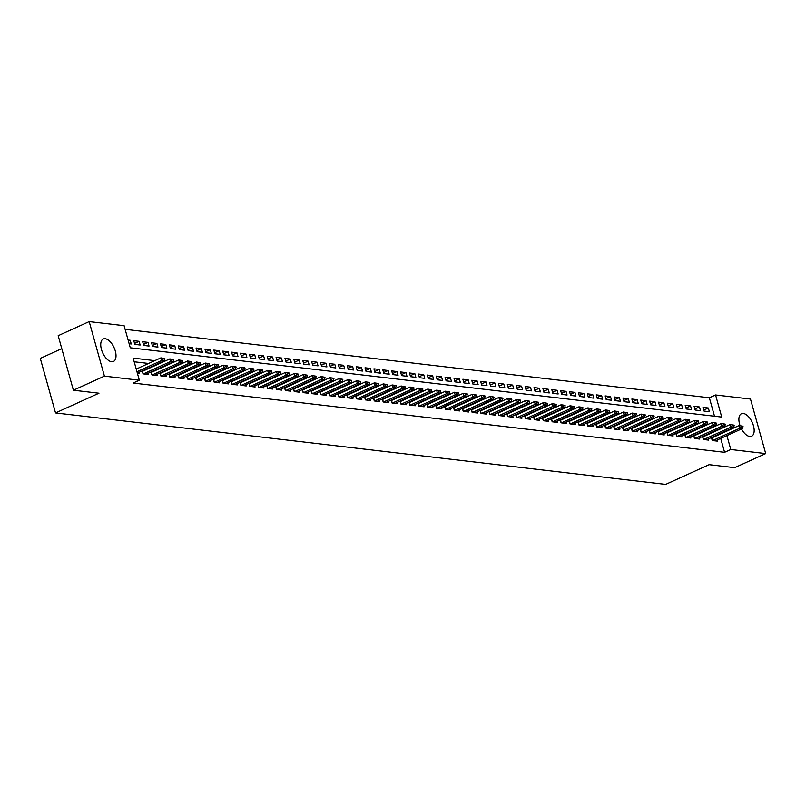 <?xml version="1.0" encoding="UTF-8"?>
<svg xmlns="http://www.w3.org/2000/svg" width="806" height="806" viewBox="0 0 806 806"><rect width="100%" height="100%" fill="white"/><g stroke="black" fill="none" stroke-linecap="round" stroke-linejoin="round"><path stroke-width="1.21" d="M740.079 425.709A12.332 6.257 -114.4 0 1 741.429 413.74A12.332 6.257 -114.4 0 1 743.313 413.468A12.332 6.257 -114.4 0 1 752.915 424.077A12.332 6.257 -114.4 0 1 751.625 436.197A12.332 6.257 -114.4 0 1 749.731 436.469A12.332 6.257 -114.4 0 1 741.52 428.963M111.581 361.723A12.332 6.257 -114.4 0 1 101.989 351.124A12.332 6.257 -114.4 0 1 103.279 338.994A12.332 6.257 -114.4 0 1 105.163 338.721A12.332 6.257 -114.4 0 1 114.764 349.33A12.332 6.257 -114.4 0 1 113.475 361.451A12.332 6.257 -114.4 0 1 111.581 361.723M61.79 348.645L40.3 358.398L55.523 412.934L665.665 484.396L709.099 464.679L734.669 467.671L765.7 453.587L730.79 449.506L726.911 435.593M55.523 412.934L98.967 393.217L73.396 390.225L58.173 335.689L89.194 321.604L124.104 325.684L130.28 347.799L721.733 417.075L715.567 394.97L750.477 399.051L765.7 453.587M714.509 416.228L709.361 397.781L125.132 329.352M709.361 397.781L715.567 394.97M711.426 437.547L712.262 440.539L717.602 441.164L717.269 439.975M702.53 436.499L703.366 439.502L708.706 440.126L708.373 438.927M693.634 435.462L694.47 438.454L699.81 439.079L699.477 437.89M684.747 434.414L685.584 437.416L690.913 438.041L690.581 436.842M675.851 433.376L676.687 436.368L682.027 436.993L681.695 435.804M666.955 432.338L667.791 435.331L673.131 435.955L672.798 434.766M658.059 431.291L658.895 434.293L664.235 434.918L663.902 433.719M649.173 430.253L650.009 433.245L655.338 433.87L655.006 432.681M640.276 429.205L641.113 432.207L646.442 432.832L646.11 431.633M631.38 428.167L632.216 431.16L637.556 431.784L637.224 430.595M622.484 427.13L623.32 430.122L628.66 430.747L628.327 429.558M613.588 426.082L614.424 429.084L619.764 429.709L619.431 428.51M604.702 425.044L605.538 428.036L610.867 428.661L610.535 427.472M595.805 423.996L596.642 426.999L601.971 427.623L601.639 426.424M586.909 422.959L587.745 425.951L593.085 426.575L592.753 425.387M578.013 421.921L578.849 424.913L584.189 425.538L583.856 424.349M569.117 420.873L569.953 423.875L575.293 424.5L574.96 423.301M560.23 419.835L561.067 422.828L566.396 423.452L566.064 422.263M551.334 418.788L552.17 421.79L557.51 422.415L557.168 421.226M542.438 417.75L543.274 420.742L548.614 421.367L548.282 420.178M533.542 416.712L534.378 419.704L539.718 420.329L539.385 419.14M524.646 415.664L525.482 418.667L530.822 419.291L530.489 418.092M515.759 414.627L516.596 417.619L521.925 418.243L521.593 417.055M506.863 413.579L507.699 416.581L513.039 417.206L512.707 416.017M497.967 412.541L498.803 415.533L504.143 416.158L503.81 414.969M489.071 411.503L489.907 414.496L495.247 415.12L494.914 413.931M480.185 410.456L481.021 413.458L486.35 414.083L486.018 412.884M471.288 409.418L472.125 412.41L477.454 413.035L477.122 411.846M462.392 408.37L463.228 411.372L468.568 411.997L468.236 410.808M453.496 407.332L454.332 410.325L459.672 410.949L459.339 409.76M444.6 406.295L445.436 409.287L450.776 409.911L450.443 408.723M435.714 405.247L436.55 408.249L441.879 408.874L441.547 407.675M426.817 404.209L427.654 407.201L432.983 407.826L432.651 406.637M417.921 403.161L418.757 406.164L424.097 406.788L423.765 405.599M409.025 402.123L409.861 405.116L415.201 405.74L414.868 404.552M400.129 401.086L400.965 404.078L406.305 404.703L405.972 403.514M391.242 400.038L392.079 403.04L397.408 403.665L397.076 402.466M382.346 399L383.182 401.993L388.522 402.617L388.19 401.428M373.45 397.963L374.286 400.955L379.626 401.579L379.294 400.391M364.554 396.915L365.39 399.907L370.73 400.532L370.397 399.343M355.668 395.877L356.504 398.869L361.834 399.494L361.501 398.305M346.771 394.829L347.608 397.832L352.937 398.456L352.605 397.257M337.875 393.791L338.711 396.784L344.051 397.408L343.719 396.22M328.979 392.754L329.815 395.746L335.155 396.371L334.822 395.182M320.083 391.706L320.919 394.698L326.259 395.323L325.926 394.134M311.197 390.668L312.033 393.66L317.363 394.285L317.03 393.096M302.3 389.62L303.137 392.623L308.466 393.247L308.134 392.048M293.404 388.583L294.24 391.575L299.58 392.2L299.248 391.011M284.508 387.545L285.344 390.537L290.684 391.162L290.351 389.973M275.612 386.497L276.448 389.489L281.788 390.114L281.455 388.925M266.726 385.459L267.562 388.452L272.891 389.076L272.559 387.888M257.829 384.412L258.666 387.414L264.005 388.039L263.663 386.84M248.933 383.374L249.769 386.366L255.109 386.991L254.777 385.802M240.037 382.336L240.873 385.328L246.213 385.953L245.88 384.764M231.141 381.288L231.977 384.281L237.317 384.905L236.984 383.716M222.255 380.251L223.091 383.243L228.42 383.868L228.088 382.679M213.358 379.203L214.195 382.205L219.534 382.83L219.202 381.631M204.462 378.165L205.298 381.157L210.638 381.782L210.306 380.593M195.566 377.127L196.402 380.12L201.742 380.744L201.409 379.555M186.68 376.08L187.516 379.072L192.846 379.697L192.513 378.508M177.783 375.042L178.62 378.034L183.949 378.659L183.617 377.47M168.887 373.994L169.723 376.996L175.063 377.621L174.731 376.422M159.991 372.956L160.827 375.949L166.167 376.573L165.834 375.384M151.095 371.919L151.931 374.911L157.271 375.536L156.938 374.347M142.209 370.871L143.045 373.863L148.375 374.488L148.042 373.299M128.416 341.109L130.219 340.283L128.114 340.041M134.531 343.406L139.116 341.331L133.786 340.706L134.814 344.384L140.143 345.008L139.116 341.331M143.428 344.454L148.012 342.369L142.672 341.744L143.7 345.431L149.039 346.056L148.012 342.369M152.324 345.492L156.908 343.416L151.568 342.782L152.596 346.469L157.936 347.094L156.908 343.416M161.22 346.53L165.804 344.454L160.465 343.83L161.492 347.517L166.832 348.142L165.804 344.454M170.116 347.577L174.69 345.492L169.361 344.867L170.388 348.555L175.718 349.179L174.69 345.492M179.003 348.615L183.587 346.54L178.247 345.915L179.285 349.592L184.614 350.217L183.587 346.54M187.899 349.663L192.483 347.577L187.143 346.953L188.171 350.64L193.511 351.265L192.483 347.577M196.795 350.701L201.379 348.625L196.039 347.99L197.067 351.678L202.407 352.303L201.379 348.625M205.691 351.738L210.275 349.663L204.936 349.038L205.963 352.726L211.303 353.35L210.275 349.663M214.587 352.786L219.161 350.701L213.832 350.076L214.859 353.763L220.189 354.388L219.161 350.701M223.474 353.824L228.058 351.748L222.718 351.124L223.756 354.801L229.085 355.426L228.058 351.748M232.37 354.872L236.954 352.786L231.614 352.162L232.642 355.849L237.982 356.474L236.954 352.786M241.266 355.909L245.85 353.834L240.51 353.199L241.538 356.887L246.878 357.511L245.85 353.834M250.162 356.947L254.736 354.872L249.407 354.247L250.434 357.935L255.774 358.559L254.736 354.872M259.058 357.995L263.633 355.909L258.303 355.285L259.33 358.972L264.66 359.597L263.633 355.909M267.945 359.033L272.529 356.957L267.189 356.333L268.217 360.01L273.556 360.635L272.529 356.957M276.841 360.08L281.425 357.995L276.085 357.37L277.113 361.058L282.453 361.682L281.425 357.995M285.737 361.118L290.321 359.043L284.981 358.408L286.009 362.096L291.349 362.72L290.321 359.043M294.633 362.156L299.207 360.08L293.878 359.456L294.905 363.143L300.245 363.768L299.207 360.08M303.519 363.204L308.104 361.118L302.774 360.494L303.802 364.181L309.131 364.806L308.104 361.118M312.416 364.241L317 362.166L311.66 361.541L312.688 365.219L318.027 365.843L317 362.166M321.312 365.289L325.896 363.204L320.556 362.579L321.584 366.267L326.924 366.891L325.896 363.204M330.208 366.327L334.792 364.252L329.453 363.617L330.48 367.304L335.82 367.929L334.792 364.252M339.104 367.365L343.678 365.289L338.349 364.665L339.376 368.352L344.706 368.977L343.678 365.289M347.99 368.413L352.575 366.327L347.235 365.702L348.273 369.39L353.602 370.014L352.575 366.327M356.887 369.45L361.471 367.375L356.131 366.75L357.159 370.428L362.499 371.052L361.471 367.375M365.783 370.498L370.367 368.413L365.027 367.788L366.055 371.475L371.395 372.1L370.367 368.413M374.679 371.536L379.253 369.46L373.924 368.826L374.951 372.513L380.291 373.138L379.253 369.46M383.575 372.574L388.149 370.498L382.82 369.873L383.847 373.561L389.177 374.185L388.149 370.498M392.462 373.621L397.046 371.536L391.706 370.911L392.744 374.599L398.073 375.223L397.046 371.536M401.358 374.659L405.942 372.584L400.602 371.959L401.63 375.636L406.97 376.261L405.942 372.584M410.254 375.707L414.838 373.621L409.498 372.997L410.526 376.684L415.866 377.309L414.838 373.621M419.15 376.745L423.724 374.669L418.395 374.034L419.422 377.722L424.762 378.346L423.724 374.669M428.036 377.782L432.62 375.707L427.291 375.082L428.318 378.77L433.648 379.394L432.62 375.707M436.933 378.83L441.517 376.745L436.177 376.12L437.205 379.807L442.544 380.432L441.517 376.745M445.829 379.868L450.413 377.792L445.073 377.168L446.101 380.845L451.441 381.47L450.413 377.792M454.725 380.916L459.309 378.83L453.969 378.205L454.997 381.893L460.337 382.518L459.309 378.83M463.621 381.953L468.195 379.868L462.866 379.243L463.893 382.931L469.223 383.555L468.195 379.868M472.507 382.991L477.092 380.916L471.752 380.291L472.79 383.978L478.119 384.603L477.092 380.916M481.404 384.039L485.988 381.953L480.648 381.329L481.676 385.016L487.015 385.641L485.988 381.953M490.3 385.077L494.884 383.001L489.544 382.376L490.572 386.054L495.912 386.679L494.884 383.001M499.196 386.124L503.78 384.039L498.44 383.414L499.468 387.102L504.808 387.726L503.78 384.039M508.092 387.162L512.666 385.077L507.337 384.452L508.364 388.139L513.694 388.764L512.666 385.077M516.978 388.2L521.563 386.124L516.223 385.5L517.261 389.187L522.59 389.812L521.563 386.124M525.875 389.248L530.459 387.162L525.119 386.537L526.147 390.225L531.486 390.85L530.459 387.162M534.771 390.285L539.355 388.21L534.015 387.585L535.043 391.263L540.383 391.887L539.355 388.21M543.667 391.333L548.241 389.248L542.912 388.623L543.939 392.31L549.279 392.935L548.241 389.248M552.563 392.371L557.137 390.285L551.808 389.661L552.835 393.348L558.165 393.973L557.137 390.285M561.45 393.409L566.034 391.333L560.694 390.709L561.722 394.396L567.061 395.021L566.034 391.333M570.346 394.456L574.93 392.371L569.59 391.746L570.618 395.434L575.958 396.058L574.93 392.371M579.242 395.494L583.826 393.419L578.486 392.794L579.514 396.471L584.854 397.096L583.826 393.419M588.138 396.542L592.712 394.456L587.383 393.832L588.41 397.519L593.75 398.144L592.712 394.456M597.024 397.58L601.608 395.494L596.279 394.869L597.306 398.557L602.636 399.182L601.608 395.494M605.921 398.617L610.505 396.542L605.165 395.917L606.193 399.605L611.532 400.229L610.505 396.542M614.817 399.665L619.401 397.58L614.061 396.955L615.089 400.642L620.429 401.267L619.401 397.58M623.713 400.703L628.297 398.627L622.957 398.003L623.985 401.68L629.325 402.305L628.297 398.627M632.609 401.751L637.183 399.665L631.854 399.041L632.881 402.728L638.211 403.353L637.183 399.665M641.495 402.788L646.08 400.703L640.74 400.078L641.778 403.766L647.107 404.39L646.08 400.703M650.392 403.826L654.976 401.751L649.636 401.126L650.664 404.814L656.003 405.438L654.976 401.751M659.288 404.874L663.872 402.788L658.532 402.164L659.56 405.851L664.9 406.476L663.872 402.788M668.184 405.912L672.758 403.836L667.428 403.212L668.456 406.889L673.796 407.514L672.758 403.836M677.08 406.959L681.654 404.874L676.325 404.249L677.352 407.937L682.682 408.561L681.654 404.874M685.966 407.997L690.551 405.912L685.211 405.287L686.249 408.974L691.578 409.599L690.551 405.912M694.863 409.035L699.447 406.959L694.107 406.335L695.135 410.022L700.474 410.647L699.447 406.959M129.141 343.729L131.257 343.971L130.219 340.283M704.031 411.06L709.371 411.685L708.343 407.997L703.003 407.373L704.031 411.06M154.782 360.645L133.161 358.116L139.337 380.231L133.131 383.041L724.584 452.317L720.705 438.414M719.587 434.404L719.446 433.9M717.803 430.142L716.806 430.021M708.907 429.094L707.91 428.983M700.011 428.057L699.024 427.936M691.115 427.009L690.127 426.898M682.219 425.971L681.231 425.85M673.332 424.933L672.335 424.812M664.436 423.885L663.439 423.775M655.54 422.848L654.553 422.727M646.644 421.8L645.656 421.689M637.748 420.762L636.76 420.641M628.861 419.725L627.864 419.604M619.965 418.677L618.978 418.566M611.069 417.639L610.082 417.518M602.173 416.591L601.185 416.48M593.287 415.553L592.289 415.433M584.39 414.516L583.393 414.395M575.494 413.468L574.507 413.357M566.598 412.43L565.611 412.309M557.702 411.382L556.714 411.272M548.815 410.345L547.818 410.224M539.919 409.307L538.922 409.186M531.023 408.259L530.036 408.148M522.127 407.221L521.139 407.101M513.231 406.174L512.243 406.063M504.344 405.136L503.347 405.015M495.448 404.098L494.461 403.977M486.552 403.05L485.565 402.94M477.656 402.013L476.668 401.892M468.77 400.965L467.772 400.854M459.873 399.927L458.876 399.806M450.977 398.889L449.99 398.769M442.081 397.842L441.094 397.731M433.185 396.804L432.197 396.683M424.299 395.756L423.301 395.645M415.402 394.718L414.405 394.597M406.506 393.681L405.519 393.56M397.61 392.633L396.623 392.522M388.714 391.595L387.726 391.474M379.828 390.547L378.83 390.436M370.931 389.51L369.934 389.389M362.035 388.472L361.048 388.351M353.139 387.424L352.151 387.313M344.243 386.386L343.255 386.265M335.356 385.339L334.359 385.228M326.46 384.301L325.473 384.18M317.564 383.263L316.577 383.142M308.668 382.215L307.68 382.104M299.782 381.178L298.784 381.057M290.885 380.13L289.888 380.019M281.989 379.092L281.002 378.971M273.093 378.054L272.106 377.933M264.197 377.007L263.209 376.896M255.311 375.969L254.313 375.848M246.414 374.921L245.417 374.81M237.518 373.883L236.531 373.772M228.622 372.846L227.635 372.725M219.726 371.798L218.738 371.687M210.84 370.76L209.842 370.639M201.943 369.712L200.946 369.601M193.047 368.674L192.06 368.564M184.151 367.637L183.164 367.516M175.265 366.589L174.267 366.478M166.368 365.551L165.371 365.43M157.472 364.503L156.485 364.393M148.576 363.466L134.179 361.783M137.373 373.208L139.478 373.45L139.146 372.261M144.365 370.458L143.377 370.337M153.261 371.495L152.263 371.385M162.157 372.543L161.16 372.422M171.043 373.581L170.056 373.47M179.94 374.629L178.952 374.508M188.836 375.667L187.838 375.546M197.732 376.704L196.735 376.593M206.618 377.752L205.631 377.631M215.514 378.79L214.527 378.679M224.411 379.838L223.423 379.717M233.307 380.875L232.309 380.754M242.203 381.913L241.206 381.802M251.089 382.961L250.102 382.84M259.985 383.999L258.998 383.888M268.882 385.046L267.894 384.925M277.778 386.084L276.78 385.963M286.674 387.122L285.677 387.011M295.56 388.17L294.573 388.049M304.456 389.207L303.469 389.096M313.353 390.255L312.365 390.134M322.249 391.293L321.251 391.172M331.135 392.331L330.148 392.22M340.031 393.378L339.044 393.257M348.927 394.416L347.94 394.305M357.824 395.464L356.826 395.343M366.72 396.502L365.723 396.381M375.606 397.539L374.619 397.429M384.502 398.587L383.515 398.466M393.399 399.625L392.411 399.514M402.295 400.673L401.297 400.552M411.191 401.71L410.194 401.59M420.077 402.748L419.09 402.637M428.973 403.796L427.986 403.675M437.87 404.834L436.882 404.723M446.766 405.881L445.768 405.761M455.662 406.919L454.665 406.798M464.548 407.957L463.561 407.846M473.444 409.005L472.457 408.884M482.341 410.042L481.353 409.932M491.237 411.09L490.239 410.969M500.123 412.128L499.136 412.007M509.019 413.166L508.032 413.055M517.915 414.213L516.928 414.093M526.812 415.251L525.814 415.14M535.708 416.299L534.71 416.178M544.594 417.337L543.607 417.216M553.49 418.374L552.503 418.264M562.387 419.422L561.399 419.301M571.283 420.46L570.285 420.349M580.179 421.508L579.182 421.387M589.065 422.546L588.078 422.425M597.961 423.583L596.974 423.472M606.858 424.631L605.87 424.51M615.754 425.669L614.756 425.558M624.64 426.717L623.653 426.596M633.536 427.754L632.549 427.633M642.432 428.792L641.445 428.681M651.329 429.84L650.331 429.719M660.225 430.878L659.227 430.767M669.111 431.925L668.124 431.804M678.007 432.963L677.02 432.842M686.903 434.001L685.916 433.89M695.8 435.049L694.802 434.928M704.696 436.086L703.698 435.975M713.582 437.134L712.595 437.013M73.396 390.225L104.427 376.14L89.194 321.604M724.584 452.317L730.79 449.506M139.337 380.231L104.427 376.14M724.01 427.321L723.012 427.2M715.113 426.283L714.116 426.162M706.217 425.236L705.23 425.125M697.321 424.198L696.334 424.077M688.425 423.15L687.437 423.039M679.539 422.112L678.541 421.991M670.642 421.075L669.645 420.954M661.746 420.027L660.759 419.916M652.85 418.989L651.863 418.868M643.954 417.941L642.966 417.83M635.068 416.904L634.07 416.783M626.171 415.866L625.174 415.745M617.275 414.818L616.288 414.707M608.379 413.78L607.392 413.659M599.483 412.732L598.495 412.622M590.597 411.695L589.599 411.574M581.7 410.657L580.713 410.536M572.804 409.609L571.817 409.498M563.908 408.571L562.92 408.451M555.022 407.524L554.024 407.413M546.125 406.486L545.128 406.365M537.229 405.448L536.242 405.327M528.333 404.4L527.346 404.29M519.437 403.363L518.449 403.242M510.551 402.315L509.553 402.204M501.654 401.277L500.657 401.156M492.758 400.239L491.771 400.119M483.862 399.192L482.875 399.081M474.966 398.154L473.978 398.033M466.08 397.106L465.082 396.995M457.183 396.068L456.196 395.948M448.287 395.031L447.3 394.91M439.391 393.983L438.404 393.872M430.505 392.945L429.507 392.824M421.609 391.897L420.611 391.787M412.712 390.86L411.725 390.739M403.816 389.822L402.829 389.701M394.92 388.774L393.933 388.663M386.034 387.736L385.036 387.615M377.137 386.689L376.14 386.578M368.241 385.651L367.254 385.53M359.345 384.613L358.358 384.492M350.449 383.565L349.461 383.455M341.563 382.528L340.565 382.407M332.666 381.48L331.669 381.369M323.77 380.442L322.783 380.321M314.874 379.404L313.887 379.283M305.978 378.357L304.99 378.246M297.092 377.319L296.094 377.198M288.195 376.271L287.208 376.16M279.299 375.233L278.312 375.122M270.403 374.196L269.416 374.075M261.517 373.148L260.519 373.037M252.621 372.11L251.623 371.989M243.724 371.062L242.737 370.951M234.828 370.025L233.841 369.914M225.932 368.987L224.945 368.866M217.046 367.939L216.048 367.828M208.15 366.901L207.152 366.78M199.253 365.853L198.266 365.743M190.357 364.816L189.37 364.705M181.461 363.778L180.473 363.657M172.575 362.73L171.577 362.619M163.678 361.692L162.691 361.572M725.793 431.593L725.652 431.089M703.759 410.083L708.343 407.997M164.958 358.922L163.497 358.317L164.958 358.922L164.313 360.836L137.342 373.077M136.96 371.727L161.653 360.524L160.908 357.864L164.827 358.479M136.224 369.077L160.908 357.864L163.497 358.317M164.313 360.836L161.653 360.524L163.618 358.761M173.844 359.96L172.393 359.365L173.844 359.96L173.209 361.874L146.027 374.216M143.357 373.903L170.54 361.562L169.804 358.912L173.723 359.516M142.34 371.375L169.804 358.912L172.393 359.365M173.209 361.874L170.54 361.562L172.514 359.808M182.74 360.997L181.29 360.403L182.74 360.997L182.106 362.922L154.923 375.253M152.253 374.941L179.436 362.609L178.7 359.95L182.619 360.564M151.236 372.412L178.7 359.95L181.29 360.403M182.106 362.922L179.436 362.609L181.41 360.846M191.637 362.045L190.176 361.441L191.637 362.045L191.002 363.959L163.809 376.301M161.15 375.989L188.332 363.647L187.586 360.997L191.516 361.602M160.132 373.45L187.586 360.997L190.176 361.441M191.002 363.959L188.332 363.647L190.307 361.884M200.533 363.083L199.072 362.488L200.533 363.083L199.898 364.997L172.706 377.339M170.036 377.027L197.228 364.685L196.483 362.035L200.412 362.64M169.028 374.498L196.483 362.035L199.072 362.488M199.898 364.997L197.228 364.685L199.193 362.932M209.429 364.131L207.968 363.526L209.429 364.131L208.784 366.045L181.602 378.387M178.932 378.074L206.114 365.733L205.379 363.073L209.298 363.687M177.924 375.536L205.379 363.073L207.968 363.526M208.784 366.045L206.114 365.733L208.089 363.969M218.315 365.168L216.864 364.574L218.315 365.168L217.68 367.083L190.498 379.425M187.828 379.112L215.011 366.77L214.275 364.121L218.194 364.725M186.811 376.583L214.275 364.121L216.864 364.574M217.68 367.083L215.011 366.77L216.985 365.017M227.211 366.206L225.761 365.612L227.211 366.206L226.577 368.13L199.394 380.462M196.724 380.15L223.907 367.818L223.171 365.158L227.091 365.773M195.707 377.621L223.171 365.158L225.761 365.612M226.577 368.13L223.907 367.818L225.881 366.055M236.108 367.254L234.647 366.649L236.108 367.254L235.473 369.168L208.28 381.51M205.621 381.198L232.803 368.856L232.057 366.206L235.987 366.811M204.603 378.659L232.057 366.206L234.647 366.649M235.473 369.168L232.803 368.856L234.778 367.093M245.004 368.292L243.543 367.697L245.004 368.292L244.359 370.206L217.177 382.548M214.507 382.235L241.699 369.894L240.954 367.244L244.883 367.848M213.499 379.707L240.954 367.244L243.543 367.697M244.359 370.206L241.699 369.894L243.664 368.14M253.9 369.339L252.439 368.735L253.9 369.339L253.255 371.254L226.073 383.596M223.403 383.283L250.585 370.941L249.85 368.282L253.769 368.896M222.396 380.744L249.85 368.282L252.439 368.735M253.255 371.254L250.585 370.941L252.56 369.178M262.786 370.377L261.335 369.783L262.786 370.377L262.151 372.291L234.969 384.633M232.299 384.321L259.482 371.979L258.746 369.329L262.665 369.934M231.282 381.792L258.746 369.329L261.335 369.783M262.151 372.291L259.482 371.979L261.456 370.226M271.682 371.415L270.222 370.82L271.682 371.415L271.048 373.339L243.855 385.671M241.196 385.359L268.378 373.027L267.632 370.367L271.562 370.982M240.178 382.83L267.632 370.367L270.222 370.82M271.048 373.339L268.378 373.027L270.353 371.264M280.579 372.463L279.118 371.858L280.579 372.463L279.944 374.377L252.752 386.719M250.082 386.406L277.274 374.065L276.529 371.415L280.458 372.019M249.074 383.868L276.529 371.415L279.118 371.858M279.944 374.377L277.274 374.065L279.249 372.301M289.475 373.5L288.014 372.906L289.475 373.5L288.83 375.415L261.648 387.757M258.978 387.444L286.17 375.102L285.425 372.453L289.344 373.057M257.97 384.915L285.425 372.453L288.014 372.906M288.83 375.415L286.17 375.102L288.135 373.349M298.371 374.548L296.91 373.944L298.371 374.548L297.726 376.462L270.544 388.804M267.874 388.492L295.056 376.15L294.321 373.49L298.24 374.105M266.857 385.953L294.321 373.49L296.91 373.944M297.726 376.462L295.056 376.15L297.031 374.387M307.257 375.586L305.806 374.992L307.257 375.586L306.623 377.5L279.44 389.842M276.77 389.53L303.953 377.188L303.217 374.538L307.136 375.143M275.753 387.001L303.217 374.538L305.806 374.992M306.623 377.5L303.953 377.188L305.927 375.435M316.154 376.624L314.693 376.029L316.154 376.624L315.519 378.548L288.326 390.88M285.667 390.567L312.849 378.236L312.103 375.576L316.033 376.19M284.649 388.039L312.103 375.576L314.693 376.029M315.519 378.548L312.849 378.236L314.824 376.473M325.05 377.671L323.589 377.067L325.05 377.671L324.415 379.586L297.223 391.928M294.553 391.615L321.745 379.273L321 376.624L324.929 377.228M293.545 389.076L321 376.624L323.589 377.067M324.415 379.586L321.745 379.273L323.71 377.51M333.946 378.709L332.485 378.115L333.946 378.709L333.301 380.623L306.119 392.965M303.449 392.653L330.641 380.311L329.896 377.661L333.815 378.266M302.441 390.124L329.896 377.661L332.485 378.115M333.301 380.623L330.641 380.311L332.606 378.558M342.832 379.757L341.381 379.152L342.832 379.757L342.197 381.671L315.015 394.013M312.345 393.701L339.528 381.359L338.792 378.699L342.711 379.314M311.328 391.162L338.792 378.699L341.381 379.152M342.197 381.671L339.528 381.359L341.502 379.596M351.728 380.795L350.278 380.2L351.728 380.795L351.094 382.709L323.911 395.051M321.241 394.739L348.424 382.397L347.688 379.747L351.607 380.351M320.224 392.21L347.688 379.747L350.278 380.2M351.094 382.709L348.424 382.397L350.398 380.644M360.625 381.832L359.164 381.238L360.625 381.832L359.99 383.757L332.797 396.089M330.138 395.776L357.32 383.444L356.574 380.785L360.504 381.399M329.12 393.247L356.574 380.785L359.164 381.238M359.99 383.757L357.32 383.444L359.295 381.681M369.521 382.88L368.06 382.276L369.521 382.88L368.886 384.794L341.694 397.136M339.024 396.824L366.216 384.482L365.471 381.832L369.4 382.437M338.016 394.285L365.471 381.832L368.06 382.276M368.886 384.794L366.216 384.482L368.181 382.719M378.417 383.918L376.956 383.324L378.417 383.918L377.772 385.832L350.59 398.174M347.92 397.862L375.102 385.52L374.367 382.87L378.286 383.475M346.912 395.333L374.367 382.87L376.956 383.324M377.772 385.832L375.102 385.52L377.077 383.767M387.303 384.966L385.852 384.361L387.303 384.966L386.668 386.88L359.486 399.222M356.816 398.91L383.999 386.568L383.263 383.908L387.182 384.522M355.799 396.371L383.263 383.908L385.852 384.361M386.668 386.88L383.999 386.568L385.973 384.805M396.199 386.003L394.749 385.409L396.199 386.003L395.565 387.918L368.382 400.26M365.712 399.947L392.895 387.605L392.159 384.956L396.078 385.56M364.695 397.418L392.159 384.956L394.749 385.409M395.565 387.918L392.895 387.605L394.869 385.852M405.096 387.041L403.635 386.447L405.096 387.041L404.461 388.966L377.268 401.297M374.599 400.985L401.791 388.653L401.045 385.993L404.975 386.608M373.591 398.456L401.045 385.993L403.635 386.447M404.461 388.966L401.791 388.653L403.766 386.89M413.992 388.089L412.531 387.485L413.992 388.089L413.347 390.003L386.165 402.345M383.495 402.033L410.687 389.691L409.942 387.041L413.861 387.646M382.487 399.494L409.942 387.041L412.531 387.485M413.347 390.003L410.687 389.691L412.652 387.928M422.888 389.127L421.427 388.532L422.888 389.127L422.243 391.041L395.061 403.383M392.391 403.071L419.573 390.729L418.838 388.079L422.757 388.683M391.373 400.542L418.838 388.079L421.427 388.532M422.243 391.041L419.573 390.729L421.548 388.976M431.774 390.175L430.323 389.57L431.774 390.175L431.139 392.089L403.957 404.431M401.287 404.118L428.47 391.776L427.734 389.117L431.653 389.731M400.27 401.579L427.734 389.117L430.323 389.57M431.139 392.089L428.47 391.776L430.444 390.013M440.67 391.212L439.21 390.618L440.67 391.212L440.036 393.127L412.843 405.468M410.183 405.156L437.366 392.814L436.62 390.164L440.55 390.769M409.166 402.627L436.62 390.164L439.21 390.618M440.036 393.127L437.366 392.814L439.341 391.061M449.567 392.25L448.106 391.656L449.567 392.25L448.932 394.174L421.74 406.506M419.07 406.194L446.262 393.862L445.517 391.202L449.446 391.817M418.062 403.665L445.517 391.202L448.106 391.656M448.932 394.174L446.262 393.862L448.227 392.099M458.463 393.298L457.002 392.693L458.463 393.298L457.818 395.212L430.636 407.554M427.966 407.242L455.158 394.9L454.413 392.25L458.332 392.854M426.958 404.703L454.413 392.25L457.002 392.693M457.818 395.212L455.158 394.9L457.123 393.137M467.349 394.336L465.898 393.741L467.349 394.336L466.714 396.25L439.532 408.592M436.862 408.279L464.044 395.937L463.309 393.288L467.228 393.892M435.845 405.75L463.309 393.288L465.898 393.741M466.714 396.25L464.044 395.937L466.019 394.184M476.245 395.383L474.794 394.779L476.245 395.383L475.611 397.298L448.428 409.639M445.758 409.327L472.941 396.985L472.205 394.325L476.124 394.94M444.741 406.788L472.205 394.325L474.794 394.779M475.611 397.298L472.941 396.985L474.915 395.222M485.141 396.421L483.681 395.827L485.141 396.421L484.507 398.335L457.314 410.677M454.655 410.365L481.837 398.023L481.091 395.373L485.021 395.978M453.637 407.836L481.091 395.373L483.681 395.827M484.507 398.335L481.837 398.023L483.812 396.27M494.038 397.459L492.577 396.864L494.038 397.459L493.403 399.383L466.211 411.715M463.541 411.403L490.733 399.071L489.988 396.411L493.917 397.026M462.533 408.874L489.988 396.411L492.577 396.864M493.403 399.383L490.733 399.071L492.698 397.308M502.934 398.507L501.473 397.902L502.934 398.507L502.289 400.421L475.107 412.763M472.437 412.45L499.619 400.108L498.884 397.459L502.803 398.063M471.429 409.911L498.884 397.459L501.473 397.902M502.289 400.421L499.619 400.108L501.594 398.345M511.82 399.544L510.369 398.95L511.82 399.544L511.185 401.459L484.003 413.8M481.333 413.488L508.515 401.146L507.78 398.496L511.699 399.101M480.316 410.959L507.78 398.496L510.369 398.95M511.185 401.459L508.515 401.146L510.49 399.393M520.716 400.592L519.265 399.988L520.716 400.592L520.082 402.506L492.899 414.848M490.229 414.536L517.412 402.194L516.676 399.534L520.595 400.149M489.212 411.997L516.676 399.534L519.265 399.988M520.082 402.506L517.412 402.194L519.386 400.431M529.613 401.63L528.152 401.035L529.613 401.63L528.978 403.544L501.785 415.886M499.126 415.574L526.308 403.232L525.562 400.582L529.492 401.187M498.108 413.045L525.562 400.582L528.152 401.035M528.978 403.544L526.308 403.232L528.283 401.479M538.509 402.668L537.048 402.073L538.509 402.668L537.864 404.592L510.682 416.924M508.012 416.611L535.204 404.28L534.459 401.62L538.388 402.234M507.004 414.083L534.459 401.62L537.048 402.073M537.864 404.592L535.204 404.28L537.169 402.516M547.405 403.715L545.944 403.111L547.405 403.715L546.76 405.63L519.578 417.971M516.908 417.659L544.09 405.317L543.355 402.668L547.274 403.272M515.9 415.12L543.355 402.668L545.944 403.111M546.76 405.63L544.09 405.317L546.065 403.554M556.291 404.753L554.84 404.159L556.291 404.753L555.656 406.667L528.474 419.009M525.804 418.697L552.987 406.355L552.251 403.705L556.17 404.31M524.787 416.168L552.251 403.705L554.84 404.159M555.656 406.667L552.987 406.355L554.961 404.602M565.187 405.801L563.726 405.196L565.187 405.801L564.553 407.715L537.37 420.057M534.7 419.745L561.883 407.403L561.137 404.743L565.066 405.358M533.683 417.206L561.137 404.743L563.726 405.196M564.553 407.715L561.883 407.403L563.857 405.64M574.084 406.839L572.623 406.244L574.084 406.839L573.449 408.753L546.256 421.095M543.587 420.782L570.779 408.44L570.033 405.791L573.963 406.395M542.579 418.254L570.033 405.791L572.623 406.244M573.449 408.753L570.779 408.44L572.754 406.687M582.98 407.876L581.519 407.282L582.98 407.876L582.335 409.801L555.153 422.132M552.483 421.82L579.675 409.488L578.93 406.829L582.849 407.443M551.475 419.291L578.93 406.829L581.519 407.282M582.335 409.801L579.675 409.488L581.64 407.725M591.876 408.924L590.415 408.32L591.876 408.924L591.231 410.838L564.049 423.18M561.379 422.868L588.561 410.526L587.826 407.876L591.745 408.481M560.361 420.329L587.826 407.876L590.415 408.32M591.231 410.838L588.561 410.526L590.536 408.763M600.762 409.962L599.311 409.367L600.762 409.962L600.127 411.876L572.945 424.218M570.275 423.906L597.458 411.564L596.722 408.914L600.641 409.519M569.258 421.377L596.722 408.914L599.311 409.367M600.127 411.876L597.458 411.564L599.432 409.811M609.658 411.01L608.198 410.405L609.658 411.01L609.024 412.924L581.831 425.266M579.171 424.953L606.354 412.612L605.608 409.952L609.538 410.566M578.154 422.415L605.608 409.952L608.198 410.405M609.024 412.924L606.354 412.612L608.328 410.848M618.555 412.047L617.094 411.453L618.555 412.047L617.92 413.962L590.727 426.303M588.058 425.991L615.25 413.649L614.504 411L618.434 411.604M587.05 423.462L614.504 411L617.094 411.453M617.92 413.962L615.25 413.649L617.215 411.896M627.451 413.085L625.99 412.491L627.451 413.085L626.806 415.009L599.624 427.341M596.954 427.029L624.146 414.697L623.401 412.037L627.32 412.652M595.946 424.5L623.401 412.037L625.99 412.491M626.806 415.009L624.146 414.697L626.111 412.934M636.337 414.133L634.886 413.528L636.337 414.133L635.702 416.047L608.52 428.389M605.85 428.077L633.032 415.735L632.297 413.085L636.216 413.69M604.832 425.538L632.297 413.085L634.886 413.528M635.702 416.047L633.032 415.735L635.007 413.972M645.233 415.171L643.782 414.576L645.233 415.171L644.598 417.085L617.416 429.427M614.746 429.114L641.929 416.773L641.193 414.123L645.112 414.727M613.729 426.586L641.193 414.123L643.782 414.576M644.598 417.085L641.929 416.773L643.903 415.019M654.129 416.218L652.669 415.614L654.129 416.218L653.495 418.133L626.302 430.475M623.643 430.162L650.825 417.82L650.079 415.161L654.009 415.775M622.625 427.623L650.079 415.161L652.669 415.614M653.495 418.133L650.825 417.82L652.8 416.057M663.026 417.256L661.565 416.662L663.026 417.256L662.391 419.17L635.199 431.512M632.529 431.2L659.721 418.858L658.976 416.208L662.905 416.813M631.521 428.671L658.976 416.208L661.565 416.662M662.391 419.17L659.721 418.858L661.686 417.105M671.922 418.294L670.461 417.699L671.922 418.294L671.277 420.218L644.095 432.55M641.425 432.238L668.607 419.906L667.872 417.246L671.791 417.861M640.417 429.709L667.872 417.246L670.461 417.699M671.277 420.218L668.607 419.906L670.582 418.143M680.808 419.342L679.357 418.737L680.808 419.342L680.173 421.256L652.991 433.598M650.321 433.285L677.503 420.944L676.768 418.294L680.687 418.898M649.304 430.747L676.768 418.294L679.357 418.737M680.173 421.256L677.503 420.944L679.478 419.18M689.704 420.379L688.253 419.785L689.704 420.379L689.07 422.294L661.887 434.635M659.217 434.323L686.4 421.981L685.664 419.332L689.583 419.936M658.2 431.794L685.664 419.332L688.253 419.785M689.07 422.294L686.4 421.981L688.374 420.228M698.601 421.427L697.14 420.823L698.601 421.427L697.966 423.341L670.773 435.683M668.103 435.371L695.296 423.029L694.55 420.369L698.48 420.984M667.096 432.832L694.55 420.369L697.14 420.823M697.966 423.341L695.296 423.029L697.271 421.266M707.497 422.465L706.036 421.87L707.497 422.465L706.852 424.379L679.67 436.721M677 436.409L704.192 424.067L703.447 421.417L707.376 422.022M675.992 433.88L703.447 421.417L706.036 421.87M706.852 424.379L704.192 424.067L706.157 422.314M716.393 423.503L714.932 422.908L716.393 423.503L715.748 425.427L688.566 437.759M685.896 437.446L713.078 425.115L712.343 422.455L716.262 423.069M684.888 434.918L712.343 422.455L714.932 422.908M715.748 425.427L713.078 425.115L715.053 423.351M725.279 424.55L723.828 423.946L725.279 424.55L724.644 426.465L697.462 438.807M694.792 438.494L721.975 426.152L721.239 423.503L725.158 424.107M693.775 435.955L721.239 423.503L723.828 423.946M724.644 426.465L721.975 426.152L723.949 424.389M734.175 425.588L732.714 424.994L734.175 425.588L733.541 427.502L706.348 439.844M703.688 439.532L730.871 427.19L730.125 424.54L734.054 425.145M702.671 437.003L730.125 424.54L732.714 424.994M733.541 427.502L730.871 427.19L732.845 425.437M743.072 426.636L741.611 426.031L743.072 426.636L742.437 428.55L715.244 440.892M712.575 440.58L739.767 428.238L739.021 425.578L742.951 426.193M711.567 438.041L739.021 425.578L741.611 426.031M742.437 428.55L739.767 428.238L741.732 426.475M143.216 373.883L142.501 371.304M152.112 374.931L151.387 372.352M161.009 375.969L160.283 373.39M169.905 377.017L169.179 374.427M178.791 378.054L178.076 375.475M187.687 379.092L186.972 376.513M196.583 380.14L195.858 377.551M205.48 381.178L204.754 378.598M214.376 382.225L213.65 379.636M223.262 383.263L222.547 380.684M232.158 384.301L231.443 381.722M241.054 385.349L240.329 382.759M249.951 386.386L249.225 383.807M258.837 387.434L258.122 384.845M267.733 388.472L267.018 385.893M276.629 389.51L275.904 386.93M285.526 390.557L284.8 387.968M294.422 391.595L293.696 389.016M303.308 392.643L302.593 390.054M312.204 393.681L311.489 391.101M321.1 394.718L320.375 392.139M329.997 395.766L329.271 393.177M338.893 396.804L338.167 394.225M347.779 397.852L347.064 395.262M356.675 398.889L355.96 396.31M365.571 399.927L364.846 397.348M374.468 400.975L373.742 398.386M383.354 402.013L382.638 399.433M392.25 403.06L391.535 400.471M401.146 404.098L400.421 401.519M410.042 405.136L409.317 402.557M418.939 406.184L418.213 403.594M427.825 407.221L427.109 404.642M436.721 408.269L436.006 405.68M445.617 409.307L444.892 406.728M454.513 410.345L453.788 407.765M463.41 411.392L462.684 408.803M472.296 412.43L471.581 409.851M481.192 413.478L480.477 410.889M490.088 414.516L489.363 411.937M498.985 415.553L498.259 412.974M507.881 416.601L507.155 414.012M516.767 417.639L516.052 415.06M525.663 418.687L524.948 416.098M534.559 419.725L533.834 417.145M543.456 420.762L542.73 418.183M552.342 421.81L551.626 419.221M561.238 422.848L560.523 420.269M570.134 423.896L569.409 421.306M579.03 424.933L578.305 422.354M587.927 425.971L587.201 423.392M596.813 427.019L596.097 424.43M605.709 428.057L604.994 425.477M614.605 429.104L613.88 426.515M623.501 430.142L622.776 427.563M632.398 431.18L631.672 428.601M641.284 432.228L640.568 429.638M650.18 433.265L649.465 430.686M659.076 434.313L658.351 431.724M667.973 435.351L667.247 432.772M676.869 436.389L676.143 433.809M685.755 437.436L685.04 434.847M694.651 438.474L693.936 435.895M703.547 439.522L702.822 436.933M712.444 440.56L711.718 437.98"/></g></svg>
